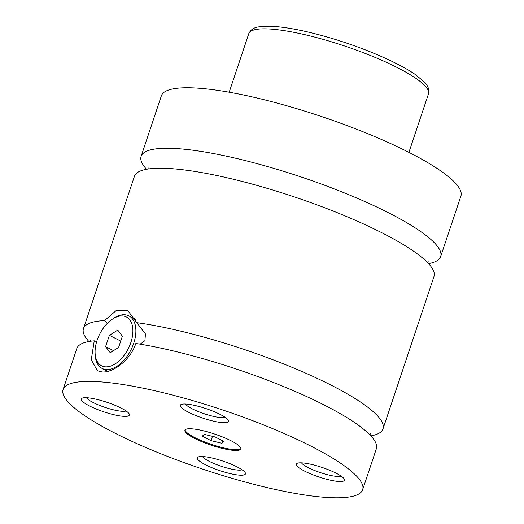 <?xml version="1.0" encoding="UTF-8"?>
<svg xmlns="http://www.w3.org/2000/svg" width="524" height="524" viewBox="0 0 524 524"><rect width="100%" height="100%" fill="white"/><g stroke="black" fill="none" stroke-linecap="round" stroke-linejoin="round"><path stroke-width="0.79" d="M428.54 263.624A157.934 31.217 -161.5 0 0 440.658 256.577A157.934 31.217 -161.5 0 0 388.336 212.672A157.934 31.217 -161.5 0 0 232.558 157.528A157.934 31.217 -161.5 0 0 141.113 156.349A157.934 31.217 -161.5 0 0 146.55 169.265M370.9 435.889A157.934 31.217 -161.5 0 0 383.018 428.842L433.977 276.541A157.934 31.217 -161.5 0 0 381.655 232.643A157.934 31.217 -161.5 0 0 225.877 177.492A157.934 31.217 -161.5 0 0 134.432 176.313L83.473 328.613A157.934 31.217 -161.5 0 0 88.91 341.53M96.698 341.569L94.241 340.829A157.934 31.217 -161.5 0 0 76.792 348.578L63.103 389.496A157.934 31.217 -161.5 0 0 115.424 433.394A157.934 31.217 -161.5 0 0 271.203 488.545A157.934 31.217 -161.5 0 0 362.647 489.717A157.934 31.217 -161.5 0 0 310.326 445.819A157.934 31.217 -161.5 0 0 154.547 390.668A157.934 31.217 -161.5 0 0 63.103 389.496M362.647 489.717L376.337 448.806A157.934 31.217 -161.5 0 0 324.015 404.908A157.934 31.217 -161.5 0 0 135.821 343.482C130.456 360.23 112.863 372.996 101.99 371.948L97.392 370.75L91.268 359.791L94.241 340.829M383.018 428.842A157.934 31.217 -161.5 0 0 330.696 384.944A157.934 31.217 -161.5 0 0 136.777 322.679L145.462 333.971L144.899 340.705L140.137 344.17M107.25 323.452L104.531 320.623A157.934 31.217 -161.5 0 0 83.473 328.613M194.686 438.45A29.482 5.83 -161.5 0 0 223.761 448.741A29.482 5.83 -161.5 0 0 240.83 448.963A29.482 5.83 -161.5 0 0 231.064 440.769A29.482 5.83 -161.5 0 0 201.989 430.473A29.482 5.83 -161.5 0 0 184.92 430.25A29.482 5.83 -161.5 0 0 194.686 438.45M185.123 429.883A29.482 5.83 -161.5 0 0 194.948 437.664A29.482 5.83 -161.5 0 0 223.106 447.745A29.482 5.83 -161.5 0 0 240.896 448.544M112.202 319.286L113.584 318.356A29.482 17.272 116.9 0 1 124.679 314.767A29.482 17.272 116.9 0 1 128.839 315.874A29.482 17.272 116.9 0 1 132.434 346.691A29.482 17.272 116.9 0 1 106.339 369.577A29.482 17.272 116.9 0 1 102.18 368.464A29.482 17.272 116.9 0 1 95.165 354.696L95.093 353.032A27.372 16.034 -63.1 0 0 105.475 366.846A27.372 16.034 -63.1 0 0 130.882 342.473A27.372 16.034 -63.1 0 0 122.505 315.952A27.372 16.034 -63.1 0 0 112.202 319.286A27.372 16.034 -63.1 0 0 95.093 353.032M134.02 318.5A33.693 19.735 116.9 0 1 135.035 318.225M104.531 320.623L116.125 310.614L127.856 310.66L136.777 322.679M304.752 471.174A25.375 5.017 -161.5 0 0 331.987 480.508A25.375 5.017 -161.5 0 0 344.301 479.1A25.375 5.017 -161.5 0 0 336.067 473.172A25.375 5.017 -161.5 0 0 297.167 463.327A25.375 5.017 -161.5 0 0 304.752 471.174M301.49 462.843A21.477 4.244 -161.5 0 0 308.367 467.709A21.477 4.244 -161.5 0 0 341.137 476.113M205.716 464.86A25.375 5.017 -161.5 0 0 232.944 474.194A25.375 5.017 -161.5 0 0 245.258 472.786A25.375 5.017 -161.5 0 0 237.025 466.858A25.375 5.017 -161.5 0 0 198.124 457.013A25.375 5.017 -161.5 0 0 205.716 464.86M202.447 456.528A21.477 4.244 -161.5 0 0 209.331 461.389A21.477 4.244 -161.5 0 0 242.095 469.792M188.725 412.355A25.375 5.017 -161.5 0 0 215.953 421.689A25.375 5.017 -161.5 0 0 228.274 420.281A25.375 5.017 -161.5 0 0 220.041 414.353A25.375 5.017 -161.5 0 0 181.134 404.508A25.375 5.017 -161.5 0 0 188.725 412.355M185.463 404.024A21.477 4.244 -161.5 0 0 192.341 408.89A21.477 4.244 -161.5 0 0 225.11 417.294M89.683 406.041A25.375 5.017 -161.5 0 0 116.911 415.375A25.375 5.017 -161.5 0 0 129.232 413.967A25.375 5.017 -161.5 0 0 120.998 408.039A25.375 5.017 -161.5 0 0 82.091 398.194A25.375 5.017 -161.5 0 0 89.683 406.041M86.421 397.709A21.477 4.244 -161.5 0 0 93.298 402.576A21.477 4.244 -161.5 0 0 126.068 410.98M440.658 256.577L460.897 196.087A157.934 31.217 -161.5 0 0 408.576 152.189A157.934 31.217 -161.5 0 0 252.797 97.038A157.934 31.217 -161.5 0 0 161.353 95.859L141.113 156.349M120.73 341.085L109.385 335.334L105.599 346.633L110.21 352.698L118.594 347.464L122.374 336.159L117.769 330.094L109.385 335.334M113.505 350.641L105.599 346.633M204.347 434.37L202.244 436.184L211.034 440.638L221.927 443.278L224.03 441.463L215.24 437.009L204.347 434.37M222.752 440.815L221.927 443.278M212.475 436.341L211.034 440.638M397.1 67.485A94.759 18.733 -161.5 0 0 303.638 34.394A94.759 18.733 -161.5 0 0 248.769 33.687C250.668 29.711 254.022 27.438 258.823 26.862L269.624 26.2C283.445 26.665 301.248 29.888 323.033 35.868C359.222 45.791 398.607 62.356 416.449 75.364L424.519 82.268C428.049 85.628 429.372 89.48 428.494 93.822A94.759 18.733 -161.5 0 0 397.1 67.485M427.433 262.452L428.154 261.509M148.135 167.85L148.135 169.003M369.793 434.717L370.52 433.774M90.488 340.076L90.495 341.268M135.539 319.267L128.839 315.874M107.826 371.326L102.18 368.464M248.769 33.687L229.184 92.224M428.494 93.822L408.91 152.36"/></g></svg>
